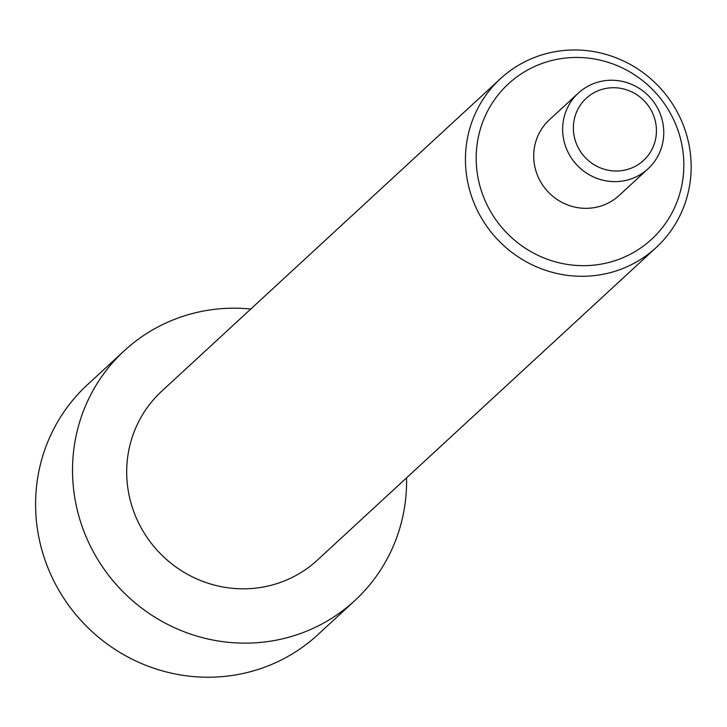 <?xml version="1.0" encoding="UTF-8"?>
<svg xmlns="http://www.w3.org/2000/svg" width="727" height="727" viewBox="0 0 727 727"><rect width="100%" height="100%" fill="white"/><g stroke="black" fill="none" stroke-linecap="round" stroke-linejoin="round"><path stroke-width="1.09" d="M633.844 167.028A42.266 40.903 47.3 0 0 651.865 111.594A42.266 40.903 47.3 0 0 595.958 91.702A42.266 40.903 47.3 0 0 577.938 147.136A42.266 40.903 47.3 0 0 633.844 167.028M590.142 85.086A51.453 49.79 -132.7 0 1 654.427 102.952A51.453 49.79 -132.7 0 1 648.093 168.755A51.453 49.79 -132.7 0 1 636.261 176.788A51.453 49.79 -132.7 0 1 571.976 158.922A51.453 49.79 -132.7 0 1 578.31 93.12A51.453 49.79 -132.7 0 1 590.142 85.086M578.31 93.12L549.376 119.819A51.453 49.79 47.3 0 0 543.042 185.621A51.453 49.79 47.3 0 0 607.327 203.487A51.453 49.79 47.3 0 0 619.15 195.454L648.093 168.755M627.365 255.713A105.66 102.253 47.3 0 0 672.411 117.138A105.66 102.253 47.3 0 0 532.655 67.411A105.66 102.253 47.3 0 0 487.599 205.986A105.66 102.253 47.3 0 0 627.365 255.713M526.83 60.795A114.848 111.14 -132.7 0 1 670.321 100.662A114.848 111.14 -132.7 0 1 656.181 247.543A114.848 111.14 -132.7 0 1 629.773 265.473A114.848 111.14 -132.7 0 1 486.29 225.606A114.848 111.14 -132.7 0 1 500.421 78.716A114.848 111.14 -132.7 0 1 526.83 60.795M124.299 350.732L87.358 384.81A169.982 164.493 47.3 0 0 66.439 602.201A169.982 164.493 47.3 0 0 278.805 661.207A169.982 164.493 47.3 0 0 317.881 634.671L354.821 600.593A169.982 164.493 -132.7 0 1 315.736 627.128A169.982 164.493 -132.7 0 1 103.37 568.123A169.982 164.493 -132.7 0 1 124.299 350.732A169.982 164.493 -132.7 0 1 163.384 324.197A169.982 164.493 -132.7 0 1 250.806 309.02M406.566 477.848A169.982 164.493 -132.7 0 1 354.821 600.593M500.421 78.716L161.676 391.253A114.848 111.14 47.3 0 0 147.545 538.134A114.848 111.14 47.3 0 0 291.036 578.001A114.848 111.14 47.3 0 0 317.435 560.072L656.181 247.543"/></g></svg>
